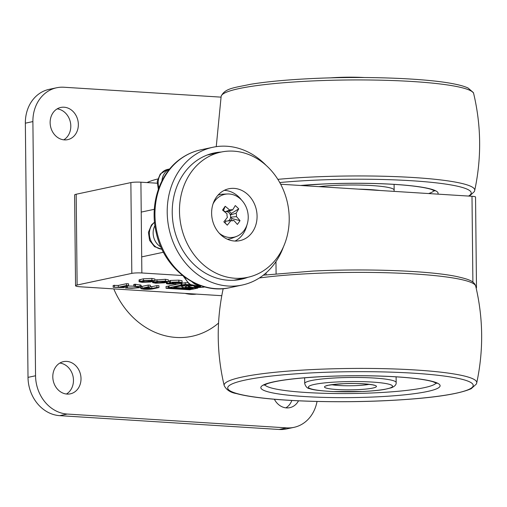 <?xml version="1.0" encoding="UTF-8"?>
<svg xmlns="http://www.w3.org/2000/svg" width="507" height="507" viewBox="0 0 507 507"><rect width="100%" height="100%" fill="white"/><g stroke="black" fill="none" stroke-linecap="round" stroke-linejoin="round"><path stroke-width="0.76" d="M194.574 286.347A3.226 0.393 179.4 0 0 194.289 286.512A3.226 0.393 179.4 0 0 196.653 286.867A3.226 0.393 179.4 0 0 200.278 286.651A3.226 0.393 179.4 0 0 200.74 286.449A3.226 0.393 179.4 0 0 199.555 286.157M192.172 285.733A8.48 1.033 179.4 0 0 190.252 286.024A8.48 1.033 179.4 0 0 189.041 286.569A8.48 1.033 179.4 0 0 195.252 287.501A8.48 1.033 179.4 0 0 204.777 286.937A8.48 1.033 179.4 0 0 204.853 286.918M476.162 288.058A131.712 16.053 179.4 0 0 476.219 288.033A7.32 0.894 179.4 0 0 476.491 287.792L475.541 197.008A7.32 0.894 179.4 0 0 471.992 196.285L280.669 184.231M181.924 283.331L169.065 285.84L169.085 287.659L192.875 289.155L197.838 288.096L188.37 287.501A8.239 1.001 -0.6 0 1 185.194 286.74A8.239 1.001 -0.6 0 1 185.917 286.322L189.276 285.606L181.119 285.092L169.085 287.659M169.065 286.087L166.055 286.48L166.074 288.299L189.859 289.795L191.976 289.098M139.064 281.74L139.045 279.927L143.443 278.78L151.859 278.444L154.901 279.046L154.92 280.859L150.541 281.993L142.08 282.342L139.064 281.74L143.462 280.599L151.878 280.257L154.92 280.859M169.579 282.627L169.56 280.815L170.428 280.447L178.825 280.143L182.057 280.745L182.076 282.557L175.91 283.312L175.695 283.819L169.034 284.04C166.518 283.869 165.852 283.616 167.031 283.274L170.58 282.976L169.579 282.627L170.447 282.26L178.844 281.955L182.076 282.557M168.451 281.265L169.566 281.195M124.316 287.634L113.175 287.273L113.156 285.46L118.315 285.441L126.503 283.698L128.569 283.831L128.588 285.644L120.393 287.387L124.316 287.634L124.304 286.556M126.579 285.992L133.766 286.138M125.47 288.052L127.339 287.862C131.484 288.122 134.97 288.008 137.815 287.526L138.899 287.076L133.766 286.284L133.747 284.465L135.477 284.262L141.206 285.251L141.225 287.07L139.869 287.659L131.997 288.28L125.47 288.052L125.451 286.309M141.225 286.601L148.202 285.067L150.262 285.194L150.281 287.013L145.82 287.963L151.796 288.337L151.777 286.525L150.275 286.43M151.783 286.696L156.866 285.612L158.925 285.739L158.945 287.558L152.861 288.851C150.636 289.313 147.651 289.459 143.912 289.282L140.864 288.686L142.137 288.179L142.118 286.36M182.564 275.535L141.859 272.969A7.32 0.894 179.4 0 0 131.814 273.381L77.127 285.023A10.977 1.337 179.4 0 0 75.556 285.733A10.977 1.337 179.4 0 0 80.879 286.823L221.781 295.701M154.914 280.073L165.39 279.294L168.432 279.896L168.451 281.715L167.513 282.114L164.072 282.843L155.605 283.198L152.594 282.595L156.993 281.448L165.409 281.106L168.451 281.715M187.337 282.722L181.924 283.102L181.943 284.915L190.886 285.188M157.107 183.211L140.908 182.19A7.32 0.894 179.4 0 0 130.863 182.596L76.177 194.244A10.977 1.337 179.4 0 0 74.605 194.954L75.556 285.733M142.137 288.179L148.221 286.88L148.202 285.067M148.221 286.88L150.281 287.013M151.796 288.337L144.222 288.299C142.714 288.603 143.025 288.838 145.154 289.015L150.826 288.717L156.885 287.425L156.866 285.612M156.885 287.425L158.945 287.558M145.154 289.015L145.148 288.261M144.222 288.299L143.272 288.667M126.598 287.811L126.579 286.068M133.766 286.284L140.097 286.55L140.078 284.738M140.097 286.55L141.225 287.07M134.894 286.043L134.875 284.224M137.815 287.526L137.803 286.658M113.175 287.273L118.334 287.26L126.522 285.517L126.503 283.698M126.522 285.517L128.588 285.644M118.334 287.26L118.315 285.441M114.417 287.013L114.398 285.194M166.372 281.734L166.391 283.552L167.031 283.274L167.018 282.215M175.91 283.312L175.695 283.819M179.104 282.386L179.104 282.811C180.01 282.551 179.503 282.355 177.596 282.222L172.507 282.393C171.613 282.653 172.107 282.849 173.996 282.988L179.598 282.602M172.507 282.393L172.025 282.602M173.787 283.362L169.249 283.369L170.282 283.781L174.123 283.508M169.249 283.369L168.907 283.521M178.844 281.955L178.825 280.143M170.447 282.26L170.428 280.447M173.996 282.988L173.99 282.215M170.282 283.781L170.276 283.248M155.82 282.272C154.61 282.545 154.952 282.767 156.847 282.931L165.187 282.038C166.404 281.759 166.062 281.537 164.167 281.372L158.792 281.639L155.11 282.564M165.181 281.474L165.187 282.038L165.897 281.74M165.409 281.106L165.39 279.294M156.993 281.448L156.974 279.636M153.551 282.184L153.545 281.353M156.847 282.931L156.84 282.05M162.215 282.672L162.196 281.328M142.29 281.417C141.079 281.696 141.421 281.917 143.316 282.082L151.656 281.189C152.873 280.91 152.531 280.688 150.636 280.523L145.262 280.783L141.58 281.715M151.65 280.618L151.656 281.189L152.366 280.884M151.878 280.257L151.859 278.444M143.462 280.599L143.443 278.78M140.027 281.328L140.008 279.515M143.316 282.082L143.31 281.201M148.684 281.822L148.665 280.479M191.976 289.345L168.191 287.849L168.172 286.03M168.191 287.849L166.074 288.299M193.199 288.287L186.475 287.862A11.617 1.413 -0.6 0 1 181.81 286.778A11.617 1.413 -0.6 0 1 182.926 286.157L184.637 285.796L182.273 285.644L173.724 287.469L191.722 288.603L193.199 288.287M197.838 288.096L197.831 287.507M188.37 287.501L188.357 285.802M181.119 285.092L181.1 283.28M191.722 288.603L191.716 288.191M182.926 286.157L182.919 285.688M180.302 286.068L181.804 286.163M189.973 284.706L185.226 284.408L185.207 282.589M185.226 284.408L181.943 284.915M330.247 77.882A36.586 4.462 -0.6 0 1 364.229 77.527M221.21 152.037A64.579 54.883 78 0 0 214.112 152.987A64.579 54.883 78 0 0 196.76 160.567A64.579 54.883 78 0 0 176.987 238.246A64.579 54.883 78 0 0 241.009 279.313A64.579 54.883 78 0 0 247.885 277.285M234.893 280.194A64.579 54.883 78 0 0 235.812 279.858M266.093 165.352A70.429 59.858 78 0 0 212.889 147.264A70.429 59.858 78 0 0 193.972 155.529A70.429 59.858 78 0 0 172.399 240.248A70.429 59.858 78 0 0 242.232 285.035A70.429 59.858 78 0 0 261.156 276.771A70.429 59.858 78 0 0 283.445 246.839M209.138 154.61A64.579 54.883 78 0 0 208.162 154.673M223.314 210.69L223.536 210.367L224.994 211.78A4.842 4.113 78 0 0 224.747 211.882M228.144 220.906A4.842 4.113 78 0 0 229.753 219.569A4.842 4.113 78 0 0 230.596 217.205A4.842 4.113 78 0 0 230.349 214.981A4.842 4.113 78 0 0 226.908 211.641A4.842 4.113 78 0 0 225.013 211.774M219.284 233.245A21.915 18.626 78 0 0 236.535 236.42A21.915 18.626 78 0 0 244.323 230.165A21.915 18.626 78 0 0 240.914 199.416A21.915 18.626 78 0 0 227.497 193.978A21.915 18.626 78 0 0 214.575 201.33A21.915 18.626 78 0 0 213.041 203.909M227.402 239.215A22.682 19.279 78 0 0 232.257 238.113L236.535 236.42M238.715 208.884A51.175 38.348 -158.9 0 0 237.042 207.192A51.175 38.348 -158.9 0 0 235.273 205.55A52.81 17.251 134.1 0 1 232.618 209.904A5.558 4.721 78 0 0 230.077 209.968A5.558 4.721 78 0 0 229.715 210.113A52.81 21.839 -144.9 0 0 225.19 206.279A51.175 4.449 122.8 0 0 222.535 210.063A52.81 21.839 35.1 0 1 227.066 213.897A5.558 4.721 78 0 0 227.44 217.275A52.81 17.251 134.1 0 1 223.84 221.832A51.175 0.469 44.3 0 0 225.577 223.511A51.175 0.469 44.3 0 0 227.282 225.165A52.81 17.251 -45.9 0 0 230.881 220.615A5.558 4.721 78 0 0 232.377 220.773A5.558 4.721 78 0 0 233.778 220.399A52.81 21.839 35.1 0 1 237.365 224.436A51.175 34.362 -30.6 0 0 240.02 220.659A52.81 21.839 -144.9 0 0 236.433 216.622A5.558 4.721 78 0 0 236.059 213.244A52.81 17.251 -45.9 0 0 238.715 208.884L231.471 213.377L230.349 214.981L236.059 213.244M232.618 209.904L226.908 211.641M230.881 220.615L226.033 221.122L224.905 222.725L223.904 221.755M227.282 225.165L224.905 222.725M229.012 211.001L231.471 213.377M224.804 220.653A4.842 4.113 78 0 0 226.033 221.122M231.11 220.672L233.778 220.399M236.433 216.622L230.596 217.205L232.048 218.618L230.634 220.64M240.02 220.659L232.048 218.618M224.994 211.78L229.715 210.113M225.19 206.279L223.536 210.367M227.497 193.978L222.903 194.181A22.682 19.279 78 0 0 218.016 195.151M233.683 151.156A64.028 54.414 78 0 0 221.014 152.081A64.028 54.414 78 0 0 179.934 218.669A64.028 54.414 78 0 0 235.014 278.254A64.028 54.414 78 0 0 247.689 277.329A64.028 54.414 78 0 0 288.762 210.741A64.028 54.414 78 0 0 233.683 151.156M234.627 241.034A26.529 22.542 78 0 0 239.874 240.648A26.529 22.542 78 0 0 256.891 213.06A26.529 22.542 78 0 0 234.076 188.376A26.529 22.542 78 0 0 228.828 188.762A26.529 22.542 78 0 0 211.806 216.35A26.529 22.542 78 0 0 234.627 241.034M235.033 241.053A26.529 22.542 78 0 0 246.896 225.127M241.566 200.075A26.529 22.542 78 0 0 224.645 190.385A26.529 22.542 78 0 0 224.24 190.366M57.177 108.872A16.465 13.993 -102 0 1 70.384 122.244A16.465 13.993 -102 0 1 63.768 139.831M64.072 107.211A16.465 13.993 -102 0 1 78.236 122.529A16.465 13.993 -102 0 1 67.672 139.653A16.465 13.993 -102 0 1 64.414 139.894A16.465 13.993 -102 0 1 50.25 124.57A16.465 13.993 -102 0 1 60.815 107.446A16.465 13.993 -102 0 1 64.072 107.211M59.839 363.063A16.465 13.993 -102 0 1 73.046 376.428A16.465 13.993 -102 0 1 66.43 394.021M66.734 361.396A16.465 13.993 -102 0 1 80.898 376.72A16.465 13.993 -102 0 1 70.334 393.844A16.465 13.993 -102 0 1 67.076 394.078A16.465 13.993 -102 0 1 52.912 378.761A16.465 13.993 -102 0 1 63.476 361.637A16.465 13.993 -102 0 1 66.734 361.396M291.842 400.467A16.465 13.993 -102 0 1 285.885 407.85M298.509 400.803A16.465 13.993 -102 0 1 289.795 407.666A16.465 13.993 -102 0 1 286.531 407.907A16.465 13.993 -102 0 1 274.376 399.25M185.131 293.388A40.249 34.21 78 0 0 190.809 294.288A40.249 34.21 78 0 0 196.475 294.104M157.69 179.015A80.493 68.413 78 0 0 146.998 182.577M113.771 288.895A80.493 68.413 78 0 0 176.138 337.447A80.493 68.413 78 0 0 218.542 323.086M220.97 97.135L63.863 87.236A36.586 31.098 78 0 0 56.626 87.768A36.586 31.098 78 0 0 32.892 121.579L35.553 375.763A36.586 31.098 78 0 0 67.285 414.054L286.74 427.876A36.586 31.098 78 0 0 293.984 427.35A36.586 31.098 78 0 0 317.033 401.449M293.984 427.35L286.442 428.954A36.586 31.098 -102 0 1 279.199 429.48L59.744 415.658A36.586 31.098 -102 0 1 28.012 377.373L25.35 123.182A36.586 31.098 -102 0 1 49.078 89.371L56.626 87.768M472.892 282.133L471.992 196.285M276.093 273.723L275.966 261.606M266.055 274.832L266.036 272.931M141.859 272.969L140.908 182.19M131.814 273.381L130.863 182.596M77.127 285.023L76.177 194.244M135.496 286.081L135.477 284.262M127.339 287.862L127.32 286.043M394.091 184.459A85.981 10.476 179.4 0 0 394.585 184.421M428.599 193.547A85.981 10.476 179.4 0 0 434.138 190.518M437.839 194.13A89.638 10.926 179.4 0 0 321.806 184.066A89.638 10.926 179.4 0 0 300.569 185.486M468.569 196.07A122.751 14.957 179.4 0 0 311.963 180.315A122.751 14.957 179.4 0 0 279.75 182.539M469.425 196.12L474.337 191.602L474.698 190.499A126.319 15.394 179.4 0 0 310.873 177.082A126.319 15.394 179.4 0 0 277.849 179.351M309.866 81.069A126.319 15.394 179.4 0 0 221.153 96.273C225.038 88.117 234.291 87.787 250.433 84.308C266.416 81.703 286.531 79.808 310.759 78.617C363.665 75.955 425.969 78.211 453.835 83.896C459.969 85.081 464.71 86.45 468.043 88.003L473.304 92.534L473.684 93.63A126.319 15.394 179.4 0 0 309.866 81.069M302.134 185.385A85.981 10.476 179.4 0 0 302.628 185.416M394.091 184.39L394.154 190.112A45.731 5.571 179.4 0 0 334.823 185.41A45.731 5.571 179.4 0 0 318.916 186.639M379.718 190.467A42.075 5.127 179.4 0 0 358.69 189.143M184.814 277.247A14.633 12.441 78 0 0 199.2 286.233L189.377 284.338L183.261 276.087M154.553 222.351A14.633 12.441 78 0 0 152.468 224.392A14.633 12.441 78 0 0 150.503 239.811A14.633 12.441 78 0 0 161.948 249.184M158.336 189.371L157.214 181.36L160.263 174.002L167.646 169.401A14.633 12.441 78 0 0 161.245 173.445A14.633 12.441 78 0 0 158.913 187.786M160.922 246.928A14.633 12.441 -102 0 1 154.933 225.564M161.961 180.86A14.633 12.441 -102 0 1 165.016 172.64A14.633 12.441 -102 0 1 169.547 169.186M200.759 285.663A14.633 12.441 -102 0 1 192.064 281.816M229.975 287.646C198.389 295.251 163.546 268.653 156.181 232.447C149.407 204.112 159.73 172.893 181.189 158.368C187.159 154.21 193.642 151.378 200.633 149.876A70.429 59.858 78 0 0 181.709 158.14A70.429 59.858 78 0 0 160.142 242.859A70.429 59.858 78 0 0 229.975 287.646L242.232 285.035M223.169 288.73A126.319 15.394 -0.6 0 1 223.194 288.635L223.169 288.73C216.255 321.096 216.597 353.385 224.189 385.599A126.319 15.394 -0.6 0 1 312.889 369.54A126.319 15.394 -0.6 0 1 476.713 382.956L476.352 384.059L471.187 388.704C457.96 394.49 429.936 398.458 387.114 400.612C346.04 402.64 298.566 401.836 266.974 398.559C253.887 397.228 243.715 395.568 236.471 393.584C230.558 392.614 226.464 389.953 224.189 385.599M259.35 277.975A126.319 15.394 -0.6 0 1 311.881 273.527A126.319 15.394 -0.6 0 1 475.699 286.087C483.291 318.301 483.627 350.591 476.713 382.956M386.974 400.587A122.751 14.957 -0.6 0 1 233.283 392.342A122.751 14.957 -0.6 0 1 313.979 372.772A122.751 14.957 -0.6 0 1 467.669 381.023A122.751 14.957 -0.6 0 1 386.974 400.587M377.126 396.835A89.638 10.926 -0.6 0 1 264.895 390.815A89.638 10.926 -0.6 0 1 323.821 376.524A89.638 10.926 -0.6 0 1 436.058 382.551A89.638 10.926 -0.6 0 1 377.126 396.835M436.159 382.975A85.981 10.476 -0.6 0 1 376.004 392.792A85.981 10.476 -0.6 0 1 264.736 384.769M304.644 377.873A85.981 10.476 -0.6 0 1 304.149 377.842M396.601 376.878A85.981 10.476 -0.6 0 1 396.106 376.916M304.644 377.804L304.707 383.526A45.731 5.571 -0.6 0 1 336.838 377.867A45.731 5.571 -0.6 0 1 396.17 382.57L396.106 376.847M362.987 391.448A42.075 5.127 -0.6 0 1 310.303 388.622A42.075 5.127 -0.6 0 1 337.966 381.917A42.075 5.127 -0.6 0 1 390.644 384.743A42.075 5.127 -0.6 0 1 362.987 391.448M369.128 384.344A22.321 2.719 -0.6 0 1 357.074 385.58A22.321 2.719 -0.6 0 1 331.774 384.737M358.202 389.623A25.977 3.169 -0.6 0 1 325.671 387.88A25.977 3.169 -0.6 0 1 342.751 383.736A25.977 3.169 -0.6 0 1 375.275 385.485A25.977 3.169 -0.6 0 1 358.202 389.623M67.285 414.054L59.744 415.658M286.74 427.876L279.199 429.48M35.553 375.763L28.012 377.373M32.892 121.579L25.35 123.182M189.041 286.569L189.029 285.656M140.845 286.873L140.864 288.686M152.588 281.556L152.594 282.595M181.81 286.778L181.798 285.745M300.822 185.499L321.945 184.092C354.209 182.482 391.974 183.35 414.339 186.196C421.894 187.146 427.528 188.205 431.235 189.377L434.822 190.955M216.248 146.669L221.153 96.273M474.698 190.499C481.612 158.133 481.276 125.844 473.684 93.63M393.977 191.367L394.154 190.112M161.98 249.254L154.546 246.681L149.578 240.369L148.431 232.339L151.479 224.95L154.534 222.167M167.646 169.401L169.731 168.958M141.687 256.884L163.476 252.239M141.219 212.091L154.331 209.302M199.2 286.233L201.19 285.809M200.633 149.876L212.889 147.264M207.243 155.015L221.014 152.081M233.911 280.263L247.689 277.329M263.317 275.181L312.775 271.074C365.68 268.412 427.984 270.668 455.85 276.353C468.969 279.23 473.215 281.005 475.319 284.991L475.699 286.087M264.065 385.219L267.538 383.596C277.659 380.345 296.462 377.994 323.96 376.549C356.225 374.939 393.99 375.807 416.355 378.653C423.909 379.604 429.543 380.662 433.251 381.834L436.838 383.412M304.707 383.526C305.689 386.708 307.318 388.413 309.593 388.635C312.597 389.87 320.259 390.84 332.573 391.537L363.126 391.474C371.656 391.055 378.735 390.377 384.369 389.446L391.347 387.792C394.801 386.416 396.404 384.674 396.17 382.57M327.256 385.504L326.863 385.821C325.38 385.51 330.722 384.826 342.89 383.761C356.32 382.69 375.472 384.807 374.065 385.326L373.659 385.016"/></g></svg>
